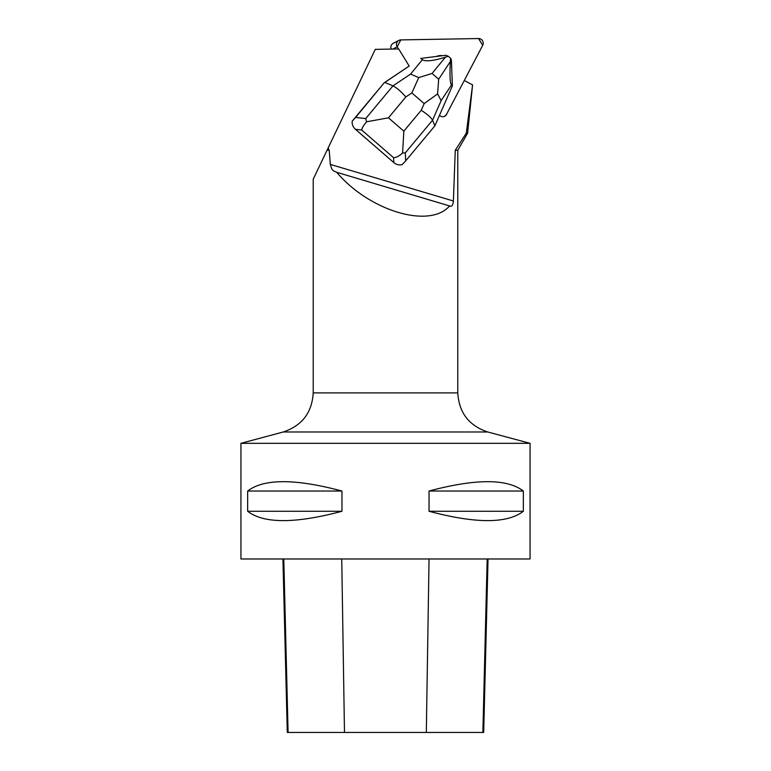<?xml version="1.0" encoding="UTF-8"?>
<svg xmlns="http://www.w3.org/2000/svg" width="771" height="771" viewBox="0 0 771 771"><rect width="100%" height="100%" fill="white"/><g stroke="black" fill="none" stroke-linecap="round" stroke-linejoin="round"><path stroke-width="1.16" d="M391.215 49.084A4.587 4.462 -117.4 0 1 393.229 43.311L398.858 40.4A4.587 4.462 62.6 0 0 397.171 46.819L398.482 48.958L397.171 46.819L392.853 49.055M464.267 80.521L482.704 45.325A4.587 4.462 62.6 0 0 478.55 38.55L400.795 39.909A4.587 4.462 62.6 0 0 398.858 40.4M352.212 121.143C351.865 124.295 352.945 127.022 355.45 129.326L361.666 130.029C361.985 127.976 363.633 125.23 366.601 121.799L388.449 117.818L405.874 96.924C400.785 91.238 396.477 87.557 392.969 85.88L365.705 118.57L355.643 117.433L352.212 121.143L384.247 82.738L409.189 66.055L398.713 48.958L375.275 49.363L328.379 147.454L328.513 149.246L327.521 149.246L328.379 147.454M330.306 164.406L331.8 169.022L333.419 170.863L336.696 172.29C369.55 211.138 429.823 229.054 449.676 205.876C451.729 207.052 452.962 205.423 453.387 200.99L330.306 164.406L329.217 150.249L328.513 149.246M453.387 200.99L455.266 150.249L466.272 133.229L472.584 84.887L464.364 80.579M446.66 114.359A4.587 4.472 -117.4 0 1 439.499 115.303M355.45 129.326L393.827 162.594C396.458 164.753 399.282 165.399 402.269 164.541L405.7 160.831L405.295 152.889L432.56 120.209C431.307 117.751 427.529 114.436 421.255 110.263L403.831 131.157L402.587 152.995L405.295 152.889M442.409 55.705A11.016 10.717 62.6 0 0 436.444 56.447M451.671 67.424A11.016 10.717 62.6 0 0 451.594 65.236M240.938 443.325L240.938 558.975L530.062 558.975L530.062 443.325L240.938 443.325L283.217 431.991C302.02 425.717 312.024 412.687 313.219 392.902L457.781 392.902L457.781 150.249L467.602 133.229L472.584 84.887M467.602 133.229L466.272 133.229M457.781 150.249L455.266 150.249M336.696 172.29L450.303 206.156M329.217 150.249L327.039 150.249L313.219 179.161L313.219 392.902M327.039 150.249L327.521 149.246M247.655 491.031L247.655 511.269C263.827 523.731 295.264 523.731 341.958 511.269L341.958 491.031C295.264 478.569 263.827 478.569 247.655 491.031L341.958 491.031M429.042 491.031L429.042 511.269C475.736 523.731 507.173 523.731 523.345 511.269L523.345 491.031C507.173 478.569 475.736 478.569 429.042 491.031L523.345 491.031M488.043 558.975L483.687 732.45L287.284 732.45L282.928 558.975M429.042 511.269L523.345 511.269M247.655 511.269L341.958 511.269M355.643 117.433L384.247 82.738M434.892 125.827L432.56 120.209L441.137 100.606L451.488 84.955L452.384 85.841L434.892 125.827L405.7 160.831M365.705 118.57L366.601 121.799M402.587 152.995C399.214 156.089 396.217 157.65 393.576 157.689L393.827 162.594M409.179 66.036L384.835 82.439L392.969 85.88L410.567 74.103L418.759 77.582L411.868 92.915L424.175 103.593L437.591 93.908L438.67 79.211L432.049 73.467L418.759 77.582M432.049 73.467L445.397 57.179L448.279 56.244L445.869 55.271L420.754 58.413L422.373 59.704L410.567 74.103M445.397 57.179C433.369 60.919 425.698 61.757 422.373 59.704M451.488 84.955C449.994 82.825 449.618 75.009 450.38 61.507L450.582 58.249L451.392 60.061L452.384 85.841M450.582 58.249L448.279 56.244M441.137 100.606L437.591 93.908M444.722 116.257L446.476 114.455L482.704 45.325L478.55 38.55L400.795 39.909L397.171 46.819M426.315 732.45L429.052 558.975M482.877 732.45L487.176 558.975M344.483 732.45L341.746 558.975M288.094 732.45L283.786 558.975M283.217 431.991L487.783 431.991L530.062 443.325M361.666 130.029L393.576 157.689M405.874 96.924L411.868 92.915M403.831 131.157L388.449 117.818M424.175 103.593L421.255 110.263M450.38 61.507L438.67 79.211M457.781 392.902C458.976 412.687 468.98 425.717 487.783 431.991"/></g></svg>

